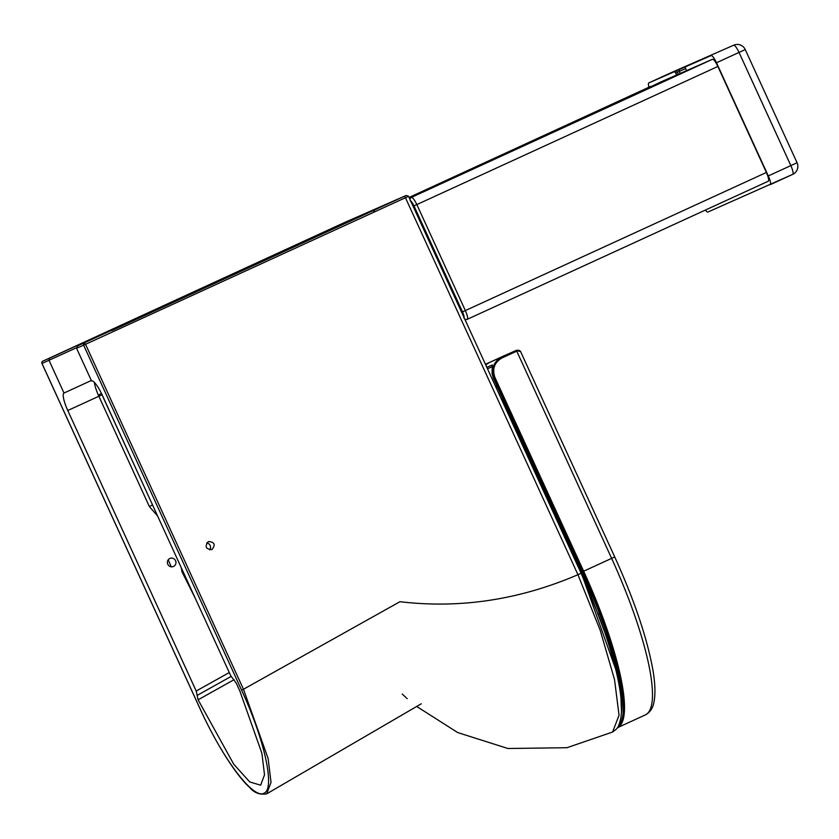 <?xml version="1.0" encoding="UTF-8"?>
<svg xmlns="http://www.w3.org/2000/svg" width="839" height="839" viewBox="0 0 839 839"><rect width="100%" height="100%" fill="white"/><g stroke="black" fill="none" stroke-linecap="round" stroke-linejoin="round"><path stroke-width="1.26" d="M169.845 558.491A4.384 4.279 66.3 0 0 167.769 564.228A4.384 4.279 66.3 0 0 173.495 566.461A4.384 4.279 66.3 0 0 175.571 560.725A4.384 4.279 66.3 0 0 169.845 558.491M211.984 549.555C205.754 549.209 204.538 546.546 208.334 541.585C214.574 541.942 215.791 544.595 211.984 549.555L211.931 549.587M82.191 343.371L80.25 344.084M83.166 343.109L83.984 342.941M79.705 344.326L316.219 236.126L111.713 330.618L406.16 195.466L341.546 223.887L42.81 361.158L49.522 358.211L49.05 360.361L64.005 393.04L91.325 380.497M404.356 196.305L405.447 197.742L408.541 196.305L581.112 573.236L599.812 618.395C607.331 638.72 612.984 657.199 616.77 673.811C621.049 692.469 622.433 707.067 620.923 717.597C618.144 729.888 616.707 728.525 612.596 732.038L619.046 715.227L614.515 679.517L600.189 630.257L577.956 574.694L405.447 197.742L85.536 344.305L243.467 689.259L399.962 601.699C460.087 608.841 519.425 599.843 577.956 574.694L581.018 573.278M157.606 516.006L149.321 506.473L98.383 395.2A17.535 3.849 65.4 0 1 94.377 382.406M101.876 394.865L67.781 410.523L196.211 691.042L229.267 672.532M76.443 347.786L41.992 363.455L199.976 708.536C222.817 759.054 253.263 799.368 263.803 793.264C275.496 789.53 264.767 740.103 241.569 690.119L83.627 345.165L76.569 348.269L91.535 380.948A17.535 3.849 65.4 0 1 102.358 395.337L230.788 675.846L236.21 683.061L239.86 691.032L261.904 753.307L264.516 774.817L260.656 785.189L249.718 781.938L233.724 764.182L198.098 699.81L196.211 691.042M234.071 679.684L198.098 699.81M197.134 695.437L222.828 681.058L197.186 695.405M67.781 410.523A17.535 3.849 65.4 0 1 63.995 393.04A17.535 3.849 65.4 0 1 64.005 393.04M168.209 559.833L171.282 566.818M241.569 690.119L243.467 689.259L268.123 758.54L271.018 782.336L266.729 793.82C259.891 795.036 254.207 792.907 249.655 787.412C237.238 776.62 216.504 744.969 199.944 708.556L41.95 363.476A1.751 1.751 0 0 1 42.81 361.158L42.81 361.158A1.751 1.709 66.3 0 0 41.992 363.455M209.74 549.912A4.384 4.279 66.3 0 0 206.677 542.948M101.267 393.543L98.383 395.2M231.071 676.444L221.181 681.981M373.827 212.246L373.995 210.232L374.718 211.837M76.569 348.269L77.754 345.804L111.419 330.398M344.451 222.566A1.751 1.709 -113.7 0 0 344.43 222.576A1.751 1.709 -113.7 0 1 344.43 222.576L311.164 237.836M650.686 86.407L409.075 197.459M712.458 59.275C713.758 59.317 715.562 61.719 717.869 66.47L416.836 204.58C414.518 199.829 412.715 197.427 411.425 197.385L712.458 59.275L660.188 82.232M766.395 172.467C768.493 177.323 769.111 180.238 768.283 181.214L467.26 319.313C468.078 318.348 467.449 315.433 465.362 310.577L766.395 172.467L717.869 66.47M467.25 319.313A2.632 2.569 -113.7 0 1 467.218 319.334L768.283 181.214M702.967 63.449L409.38 198.13M702.096 63.827L701.047 64.33M661.059 81.855L609.88 106.154M676.727 74.975L674.734 71.546L676.286 70.833L677.367 72.269L675.815 72.983M705.431 210.044A8.768 1.93 -114.6 0 0 707.906 212.036L792.74 174.344A8.768 8.768 0 0 0 797.05 162.724L790.841 165.598A8.768 1.93 -114.6 0 1 792.74 174.344A8.768 1.93 -114.6 0 0 792.74 174.344L770.202 184.674A8.768 1.93 -114.6 0 0 770.202 184.685A8.768 1.93 -114.6 0 0 768.304 175.938L790.841 165.598L739.033 52.427L716.496 62.768A8.768 1.93 -114.6 0 0 711.084 55.573L648.799 82.935A8.768 1.93 -114.6 0 0 648.788 82.935L674.734 71.546M797.05 162.724L745.242 49.553L739.033 52.427A8.768 1.93 -114.6 0 0 733.622 45.233A8.768 8.547 -113.7 0 1 733.747 45.18L671.452 72.542A8.768 8.547 -113.7 0 0 671.336 72.594A8.768 1.93 -114.6 0 0 671.326 72.594L648.788 82.935A8.768 1.93 -114.6 0 0 648.966 87.193M716.496 62.768L768.304 175.938M686.69 66.26L711.084 55.573M676.286 70.833L689.102 65.138L685.138 66.973L686.428 70.707M504.281 402.038L503.39 402.437L580.924 571.799L615.637 669.019M503.39 402.437L500.726 397.644M500.6 394.005L499.32 394.571M599.843 614.557L598.029 613.634M485.645 364.703A13.151 12.826 -113.7 0 1 488.906 362.752M645.348 714.901A156.893 34.493 -114.6 0 0 645.464 714.849A156.893 34.493 -114.6 0 0 611.631 558.375L614.725 556.939L521.218 352.957C520.631 350.912 519.142 350.314 516.761 351.163L501.995 357.938C494.328 362.438 491.99 368.971 494.979 377.55L583.65 571.212A156.893 34.493 65.4 0 1 617.483 727.686A156.893 34.493 65.4 0 1 617.378 727.738M486.851 367.346L492.273 364.965L492.042 373.271L493.416 378.253L582.077 571.915A152.95 33.623 65.4 0 1 621.395 713.276M618.49 725.787A156.023 34.305 -114.6 0 0 582.696 571.642L611.631 558.375L516.761 351.163L516.216 350.45L503.882 355.862A0.881 0.818 64.9 0 1 503.893 355.862L489.368 362.532L516.279 350.419L520.631 351.635M582.696 571.642L494.035 377.98L493.395 378.263L492.042 373.271M49.522 358.211L81.383 343.591M152.341 505.078L149.321 506.473M85.536 344.305L83.627 345.165A1.751 1.709 -113.7 0 1 84.456 342.857L85.536 344.305M406.16 195.466A1.751 1.709 -113.7 0 1 406.191 195.456L408.541 196.305M317.771 235.507L111.398 330.409M410.187 200.846C411.1 200.867 412.358 202.545 413.984 205.88L462.509 311.877C463.967 315.275 464.407 317.31 463.831 317.991M413.984 205.88L416.836 204.58L465.362 310.577L462.509 311.877M467.176 319.344L467.218 319.334A2.632 2.569 -113.7 0 1 464.764 319.103M409.442 198.256L411.425 197.385A2.632 2.569 -113.7 0 0 409.967 199.409M686.701 66.26L689.102 65.138M685.494 68.672L679.275 71.399L680.209 73.444M678.29 74.283L677.367 72.269L679.275 71.399A1.751 1.709 66.3 0 1 680.104 69.092M581.815 571.401L580.924 571.799M499.352 394.634L500.621 394.057M495.346 385.898A12.27 11.966 66.3 0 0 496.919 385.982M492.21 366.706L487.501 368.772L492.21 366.706M496.216 387.786A13.151 12.826 66.3 0 0 497.621 387.492L496.216 387.796M497.349 386.905A13.151 12.826 -113.7 0 1 495.807 386.905M489.368 362.532L485.729 364.881L489.368 362.532L516.279 350.419C518.649 349.915 520.222 350.513 520.998 352.212M494.979 377.55L494.035 377.98C490.962 368.929 493.437 362.008 501.449 357.225L501.995 357.938M617.336 727.759L645.464 714.849C650.309 712.196 653.214 707.613 654.158 701.079C655.584 692.867 655.049 681.876 652.564 668.127C646.617 636.549 634.011 599.486 614.725 556.939L614.63 556.981M493.416 378.253L582.077 571.915L613.11 654.546L620.545 687.949L621.489 711.577M492.336 365.877A0.881 0.86 -113.7 0 1 492.273 364.965M195.456 598.658L182.011 571.873L181.193 567.51M612.596 732.038L566.954 747.717L507.92 748.503L457.706 732.562L416.731 706.48M407.209 698.667L406.674 698.184M402.248 694.052L406.16 697.712M421.272 703.795L266.729 793.82M100.68 391.897L153.516 507.06M344.43 222.576L406.191 195.456M311.175 237.825L42.81 361.158M79.663 344.347L81.414 343.571M745.242 49.553A8.768 8.768 0 0 0 733.747 45.18M485.445 364.262L488.592 362.878M492.021 373.282L492.399 365.773"/></g></svg>
